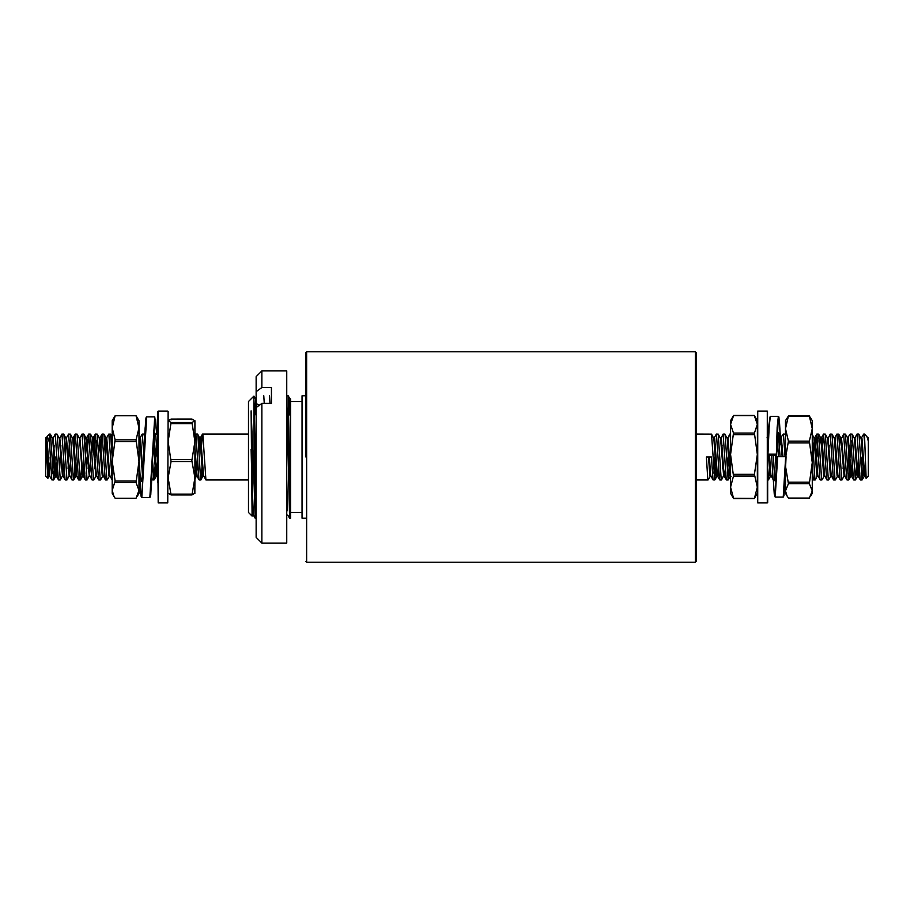 <?xml version="1.0" encoding="UTF-8"?>
<svg xmlns="http://www.w3.org/2000/svg" width="914" height="914" viewBox="0 0 914 914"><rect width="100%" height="100%" fill="white"/><g stroke="black" fill="none" stroke-linecap="round" stroke-linejoin="round"><path stroke-width="1.37" d="M696.125 352.553L696.125 561.447L695.36 562.213L695.36 351.787L696.125 352.553M305.87 457L305.87 353.695M696.125 559.151L696.125 457M289.27 414.91L289.624 403.04L289.967 398.892L290.572 398.892L290.572 457M305.87 395.785L302.043 395.785L302.043 518.215L305.87 518.215M252.333 511.36L252.115 516.09L248.482 512.48L248.482 401.52L253.921 396.082L254.218 487.448L255.155 518.192L256.137 518.215M251.11 449.345L252.664 515.108L252.093 516.09L251.11 410.854L254.218 487.448M288.196 395.808L286.745 395.785L289.589 518.192L290.572 518.215L290.572 410.763L289.989 398.904L288.196 395.808L290.572 510.103M254.218 403.897L256.137 510.103M258.559 405.062L258.582 405.793M263.78 395.785L264.249 403.394M269.527 395.785L269.984 403.394M251.11 410.854L252.664 498.096L253.361 515.096L255.155 518.192M255.566 414.728L256.137 399.418M256.628 403.645L256.743 407.13M286.745 479.233L287.453 510.686M289.989 414.91L290.332 403.314M254.846 414.728L255.532 398.892L256.137 410.763M286.745 510.686L286.745 515.747M261.872 387.502L271.435 387.502L271.435 403.394L261.872 403.394L261.872 543.087L286.745 543.087L286.745 370.913L261.872 370.913L261.872 387.502L256.137 391.672L256.137 403.28L259.336 405.633M256.137 391.672L256.137 376.648L261.872 370.913M261.872 543.087L256.137 537.352L256.137 407.575L261.872 403.394M48.922 457L47.916 478.262L45.7 476.125L45.7 437.875L46.477 437.669L46.808 438.617L47.482 445.632L49.824 476.331L48.99 476.331L50.43 461.124M47.859 478.285L45.906 438.24L48.99 476.331M46.111 439.497L46.568 437.737M46.374 437.76L47.265 436.309L49.527 442.662L51.824 479.884L53.595 479.953L53.926 478.833L55.263 457M47.265 436.309L49.527 434.047L49.527 442.662M867.523 437.669L868.3 437.875L868.3 476.125L866.141 478.285L864.473 434.047L863.673 434.116L861.559 437.76M868.094 438.24L868.094 440.434L866.975 436.629L864.473 434.047M864.598 441.896L863.753 434.047M863.57 461.124L862.085 479.953L859.069 435.167L858.737 434.047L857.058 434.047L854.967 437.669L854.133 437.669M862.085 479.953L860.405 479.953L860.074 478.833L857.058 434.047M856.875 461.124L855.39 479.953L852.122 434.116L850.363 434.047L847.541 437.76L845.427 434.116L843.668 434.047L841.154 439.154M851.197 440.731L850.363 457M855.39 479.953L853.71 479.953L853.379 478.833L850.363 434.047M849.255 445.369L848.878 452.876M850.18 461.124L849.026 478.833L848.695 479.953L848.352 478.833L845.427 434.116M848.695 479.953L847.015 479.953L846.684 478.833L843.668 434.047M844.502 474.846L842.08 479.884L841.657 478.833L838.732 434.116L836.881 434.116L834.779 437.76M842 479.953L840.32 479.953L839.989 478.833L836.973 434.047M837.498 476.24L835.385 479.884L834.962 478.833L832.037 434.116L830.186 434.116L827.764 439.154M835.305 479.953L833.625 479.953L833.294 478.833L830.278 434.047M829.169 445.369L828.792 452.876M830.803 476.24L828.69 479.884L828.267 478.833L825.342 434.116L823.583 434.047L823.251 435.167L822.097 452.876M828.61 479.953L826.93 479.953L826.599 478.833L823.583 434.047M824.108 476.24L821.994 479.884L821.572 478.833L818.647 434.116L816.888 434.047L816.556 435.167L815.402 452.876M817.722 440.731L816.888 457M821.914 479.953L820.235 479.953L819.904 478.833L816.888 434.047M817.722 474.846L815.299 479.884L814.877 478.833L812.272 435.727M785.492 435.727L785.172 434.116L783.412 434.047L780.579 437.76L778.1 434.047M785.069 456.714L783.412 434.047M782.304 445.369L781.927 452.876M780.053 456.714L778.477 434.116M778.374 456.714L777.471 439.588M775.449 479.336L775.038 479.953L774.706 478.833L773.278 455.183M775.038 479.953L773.37 479.953L773.027 478.833L771.61 455.183M730.56 439.04L729.84 434.047L727.338 439.154M729.658 461.124L728.172 479.953L725.156 435.167L724.825 434.047L723.065 434.116L720.643 439.154M728.172 479.953L726.493 479.953L726.162 478.833L723.145 434.047M722.049 445.369L721.672 452.876M723.991 474.846L721.569 479.884L721.146 478.833L718.221 434.116L716.37 434.116L714.257 437.76M721.477 479.953L719.798 479.953L719.467 478.833L716.45 434.047M716.268 461.124L714.782 479.953L711.515 434.116L696.125 434.047M201.08 452.876L202.234 435.167L202.565 434.047L202.908 435.167L205.913 479.953L248.482 479.953M710.281 476.24L708.167 479.884L707.744 478.833L706.408 457L711.435 457L713.023 479.884L710.681 475.383L709.344 457M194.911 435.624L195.87 434.047L197.55 434.047L197.881 435.167L200.554 478.833L200.897 479.953L201.229 478.833L202.382 461.124M195.87 434.047L198.886 478.833L199.218 479.953L200.897 479.953M155.7 457L156.534 440.731M154.215 436.526L155.7 434.047L157.459 434.116L157.802 435.909M154.215 452.876L154.592 445.369M155.7 434.047L157.802 465.991M140.116 437.76L142.218 434.116L143.978 434.047L144.641 438.24M142.31 434.047L143.921 455.686M104.916 445.369L105.898 437.669L106.732 437.669L108.743 434.116L110.594 434.116L112.205 457.503M108.835 434.047L112.182 479.953M100.654 452.876L101.797 435.167L102.14 434.047L103.899 434.116L106.824 478.833L107.246 479.884L109.349 476.24M102.14 434.047L105.144 478.833L105.487 479.953L107.155 479.953M95.433 457L96.278 440.731M93.959 452.876L95.102 435.167L95.433 434.047L97.204 434.116L100.129 478.833L100.551 479.884L102.654 476.24M95.433 434.047L98.449 478.833L98.792 479.953L100.46 479.953M87.264 452.876L88.407 435.167L88.738 434.047L90.509 434.116L93.434 478.833L93.856 479.884L95.856 476.331L96.69 476.331M88.738 434.047L91.754 478.833L92.085 479.953L93.765 479.953M79.541 439.154L81.963 434.116L83.722 434.047L84.054 435.167L87.07 479.953L89.492 475.383L90.612 461.124M82.043 434.047L85.059 478.833L85.39 479.953L87.07 479.953M73.874 452.876L75.017 435.167L75.348 434.047L77.119 434.116L80.044 478.833L80.375 479.953L80.706 478.833L81.483 468.631M75.348 434.047L78.364 478.833L78.695 479.953L80.375 479.953M68.653 457L69.498 440.731M65.123 452.876L66.459 437.76L68.573 434.116L70.424 434.116L73.349 478.833L73.68 479.953L74.011 478.833L74.788 468.631M67.168 452.876L67.556 445.369M68.653 434.047L71.669 478.833L72 479.953L73.68 479.953M59.444 439.154L61.878 434.116L63.637 434.047L63.969 435.167L66.985 479.953L69.407 475.383L70.527 461.124M60.473 452.876L60.85 445.369M61.958 434.047L64.974 478.833L65.305 479.953L66.985 479.953M52.749 439.154L55.183 434.116L56.942 434.047L57.274 435.167L60.29 479.953L62.712 475.383L63.82 461.124M53.777 452.876L54.154 445.369M55.263 434.047L58.279 478.833L58.61 479.953L60.29 479.953M862.085 457L861.251 473.269M848.695 457L847.849 473.269M843.473 461.124L843.096 468.631M830.083 461.124L829.706 468.631M815.208 479.953L813.54 479.953L813.209 478.833L812.272 465.569M776.523 461.124L776.146 468.631M769.451 468.631L768.434 479.884L767.68 475.577M728.172 457L727.338 473.269M722.963 461.124L722.586 468.631M714.782 457L713.948 473.269M714.782 479.953L713.023 479.884M194.911 474.96L195.676 461.124M152.524 460.805L154.02 479.953L155.506 461.124M151.838 477.348L152.261 479.884L154.02 479.953M138.985 457.503L140.299 478.833L140.722 479.884L142.835 476.24M101.568 468.631L101.945 461.124M94.873 468.631L95.25 461.124M88.178 468.631L88.555 461.124M86.236 473.269L87.07 457M68.093 468.631L68.47 461.124M61.398 468.631L61.775 461.124M59.444 473.269L60.29 457M49.527 434.047L50.578 435.167L53.595 479.953M52.749 473.269L53.595 457M50.327 434.116L52.669 438.617L55.354 475.383L55.685 476.331L56.017 475.383L57.125 461.124M57.022 434.116L59.364 438.617L62.483 476.24M63.717 434.116L66.059 438.617L69.178 476.24M70.424 434.116L72.754 438.617L75.439 475.383L76.605 476.331M76.193 474.846L77.222 461.124M77.119 434.116L79.449 438.617L82.568 476.24L80.466 479.884M82.888 474.846L83.917 461.124M88.658 434.116L86.647 437.669L85.813 437.669L89.264 476.24M91.903 452.876L93.342 437.669L92.508 437.669L95.856 476.331M98.598 452.876L100.037 437.669L99.203 437.669L101.545 468.368L102.219 475.383L103.385 476.331M105.898 437.669L108.915 475.383L110.08 476.331M111.611 445.369L112.205 438.994M138.985 436.892L140.379 445.632L142.515 475.977M153.598 443.244L155.78 475.383L156.123 476.331L156.454 475.383L157.562 461.124M194.911 462.358L196.293 476.331L197.732 461.124M198.646 445.369L199.309 438.617L199.64 437.669L200.806 438.617L203.491 475.383L205.833 479.884M197.63 434.116L199.972 438.617L202.657 475.383L203.822 476.331M200.977 479.884L203.399 474.846M53.069 437.76L56.188 475.383L56.519 476.331L56.851 475.383L57.502 468.631M59.764 437.76L63.215 476.331L62.381 476.331M66.459 437.76L69.578 475.383L71.92 479.884M72.846 439.154L73.257 437.669L73.6 438.617L76.273 475.383L78.615 479.884M79.849 437.76L82.968 475.383L85.31 479.884M82.466 476.331L83.642 475.383L84.294 468.631M85.208 452.876L86.236 439.154M86.647 437.669L89.663 475.383L92.006 479.884M93.342 437.669L96.358 475.383L98.701 479.884M100.037 437.669L103.054 475.383L105.396 479.884M105.293 452.876L106.321 439.154M106.732 437.669L109.749 475.383L112.091 479.884M111.988 452.876L112.205 449.242M139.374 437.669L140.55 438.617L142.847 472.184M153.975 438.811L156.957 476.331L156.123 476.331M194.911 447.677L197.127 476.331L196.293 476.331M199.035 452.876L200.052 439.154M202.485 434.116L200.474 437.669M865.638 473.075L865.01 476.331L864.678 475.383L861.993 438.617L860.828 437.669M859.309 468.631L858.646 475.383L858.315 476.331L857.983 475.383L854.967 437.669M852.602 468.631L851.951 475.383L851.62 476.331L851.288 475.383L848.272 437.669M844.193 476.24L844.924 476.331L841.474 437.76M840.229 479.884L837.898 475.383L835.213 438.617L834.048 437.669M833.534 479.884L831.203 475.383L828.084 437.76M826.839 479.884L824.508 475.383L822.497 445.632L821.823 438.617L821.492 437.669L821.069 439.154M820.144 479.884L817.813 475.383L815.128 438.617L814.797 437.669L814.465 438.617L813.346 452.876M782.978 456.714L781.321 437.669M776.74 464.78L776.192 455.183M773.278 479.884L770.936 475.383L769.497 455.183M768.228 438.412L767.931 437.669L767.68 438.194M730.56 473.909L728.092 438.617L726.916 437.669M725.396 468.631L724.745 475.383L724.402 476.331L724.071 475.383L721.397 438.617L720.221 437.669M718.701 468.631L718.038 475.383L717.707 476.331L717.376 475.383L714.691 438.617L713.526 437.669M708.499 457L709.847 475.383L710.909 476.24M868.094 440.434L866.975 436.629M865.352 465.637L864.507 475.383L864.176 476.331L863.844 475.383L861.159 438.617L858.817 434.116M858.92 461.124L857.812 475.383L857.481 476.331L857.149 475.383L854.464 438.617L852.122 434.116M852.225 461.124L851.117 475.383L850.785 476.331L850.454 475.383L847.541 437.76M844.09 476.331L841.074 438.617L838.732 434.116M841.577 437.669L840.4 438.617L839.749 445.369M838.229 476.331L837.053 475.383L834.379 438.617L832.037 434.116M831.534 476.331L830.358 475.383L827.684 438.617L825.342 434.116M824.839 476.331L823.663 475.383L820.989 438.617L818.647 434.116M821.492 437.669L820.315 438.617L819.664 445.369M818.144 476.331L816.967 475.383L816.305 468.368L813.963 437.669L814.797 437.669M782.144 456.714L780.579 437.76M776.306 470.847L775.358 455.183M771.279 476.331L770.102 475.383L768.663 455.183M767.977 444.044L767.68 440.525M730.56 475.577L730.263 476.331L729.932 475.383L729.258 468.368L727.247 438.617L724.916 434.116M723.671 476.24L720.552 438.617L718.221 434.116M717.707 476.331L716.542 475.383L713.857 438.617L711.515 434.116M191.986 419.88L191.986 419.069L194.911 420.794L191.986 422.508L194.911 441.611L194.911 479.953M194.911 420.657L194.911 441.611L191.837 460.599L194.911 477.828L191.986 494.931L194.911 493.206M168.13 493.206L171.067 494.931L168.13 477.828L171.067 461.536L168.13 441.611L171.067 422.508L168.13 420.657M168.13 420.794L171.067 419.069L171.067 419.88M194.911 477.828L194.842 493.48M191.94 494.942L171.112 494.942L171.067 494.12L191.986 494.12L191.986 494.931M168.13 411.471L167.753 502.917L168.13 411.471M157.802 431.751L157.802 457L157.802 411.471L157.459 434.116M167.753 411.083L158.191 411.083L158.191 502.917L157.802 457M157.802 482.249L157.802 477.885L156.854 476.24M141.807 497.593L149.839 497.593L154.729 416.864L146.686 416.864L141.807 497.593L141.053 496.188L139.911 479.953L140.905 495.022L141.887 495.411L145.143 427.809L146.434 417.378M141.807 481.529L143.864 457.228L142.31 477.919L140.767 479.793M156.58 433.899L155.608 419.298L154.626 419.149L152.661 457.228L154.158 436.995L155.654 434.059M149.839 497.593L150.776 494.691L152.661 457.228L151.381 486.659L150.09 497.079M155.311 434.641L154.832 432.996M141.122 479.199L141.693 481.472M115.13 439.84L136.049 439.84L138.985 427.912L138.985 420.657L136.049 415.767L138.985 427.912L138.985 461.342L136.049 482.603L138.985 490.418L136.049 498.233L115.13 498.233L114.033 496.531L112.205 490.418L115.13 481.072L112.205 461.342L115.13 439.84L112.205 427.912L115.13 415.767L112.205 420.657L112.205 493.343L114.033 496.531M136.049 439.84L138.985 461.342L138.985 493.343L137.146 496.531M136.049 415.767L115.13 415.767M733.496 498.381L730.56 493.343L730.56 487.151L733.496 476.045L730.56 454.498L733.496 433.076L730.56 424.347L733.634 415.424L754.267 415.424L757.34 420.657M754.267 415.424L757.34 424.347L754.416 433.076L757.34 454.498L754.416 474.332L757.34 487.151L754.416 498.381L757.34 493.343M754.267 498.576L733.634 498.576L730.56 487.151L730.56 420.657L733.634 415.424M757.34 487.151L757.34 454.498M733.496 498.256L754.416 498.381M757.729 502.917L767.292 502.917L767.292 411.083L757.729 411.083L757.729 502.917L757.34 424.347M767.68 481.575L767.68 454.189M770.056 416.864L768.868 425.627L767.68 451.642L767.68 431.751M767.68 437.669L767.68 502.529L767.68 479.953L768.343 479.953M777.643 456.714L775.198 497.079L774.261 494.177L773.335 479.941L774.318 494.657L775.301 494.782L777.254 456.714L786.063 456.714L784.772 486.122L783.481 496.553M775.997 454.178L767.954 454.178L769.131 427.284L770.308 416.35L778.34 416.35L778.922 417.001L780.396 437.726L779.391 420.371L778.385 417.652L776.374 454.201L777.163 427.284L778.34 416.35M767.954 455.183L776.374 455.161L776.374 454.201M778.34 432.413L776.374 455.161L778.374 432.642L779.379 434.184L780.373 444.718M775.198 497.079L783.229 497.079L785.674 456.714M775.198 481.004L777.254 456.714L775.769 476.88L774.284 479.953M774.741 479.953L775.083 480.947M779.082 435.178L778.454 432.471M809.21 415.79L788.554 415.79L785.492 420.657L785.492 428.677L788.428 415.927M809.336 415.927L812.272 428.677L812.272 420.657L809.198 415.813M810.752 495.982L812.272 493.343L812.272 428.677L809.336 441.142L812.272 462.564L809.336 483.7L812.272 490.887L809.336 498.073L788.428 498.073L785.492 493.343L785.492 490.887L788.428 483.7L785.652 467.02M787.011 495.982L785.492 490.887L785.492 470.893M785.766 456.714L788.428 441.142L785.492 428.677L785.492 456.714M695.36 351.787L306.636 351.787L306.636 562.213L305.87 561.447M191.986 419.069L171.067 419.069L191.94 419.058M171.067 422.508L191.986 422.508M171.067 459.628L191.986 459.628M191.986 423.605L171.067 423.605M191.986 461.536L171.067 461.536M191.906 494.931L171.147 494.931M115.13 481.072L136.049 481.072M136.049 441.599L115.13 441.599M136.049 482.603L115.13 482.603M754.416 476.045L733.496 476.045M754.416 434.664L733.496 434.664M733.496 474.332L754.416 474.332M754.416 415.619L733.496 415.619M733.496 433.076L754.416 433.076M809.336 483.7L788.428 483.7M809.336 442.924L788.428 442.924M788.428 482.215L809.336 482.215M809.336 416.213L788.428 416.213M788.428 441.142L809.336 441.142M306.636 351.787L305.87 352.553M695.36 562.213L306.636 562.213M290.572 401.52L302.043 401.52M290.572 512.48L302.043 512.48M288.915 414.91L290.572 414.91M253.384 515.108L252.664 515.108M256.251 398.892L255.532 398.892M287.796 515.096L289.589 518.192M255.554 398.904L253.932 396.093M730.56 434.047L729.84 434.047M248.482 434.047L202.565 434.047M708.087 479.953L696.125 479.953M140.63 479.953L138.985 479.953M52.338 437.669L53.172 437.669M55.685 476.331L56.519 476.331M59.033 437.669L59.867 437.669M65.728 437.669L66.562 437.669M69.076 476.331L69.91 476.331M72.423 437.669L73.257 437.669M79.118 437.669L79.952 437.669M89.161 476.331L89.995 476.331M49.722 476.24L51.824 479.884M56.417 476.24L58.53 479.884M63.112 476.24L65.225 479.884M73.154 437.76L75.268 434.116M93.239 437.76L95.353 434.116M99.934 437.76L102.048 434.116M151.77 479.016L152.261 479.884M197.024 476.24L199.138 479.884M53.675 479.884L55.788 476.24M73.771 479.884L75.873 476.24M83.814 434.116L85.916 437.76M90.509 434.116L92.611 437.76M97.204 434.116L99.306 437.76M103.899 434.116L106.001 437.76M110.594 434.116L112.696 437.76M144.069 434.116L144.766 435.327M154.112 479.884L156.225 476.24M194.911 478.799L196.396 476.24M49.093 476.24L47.916 478.262M865.01 476.331L864.176 476.331M858.315 476.331L857.481 476.331M851.62 476.331L850.785 476.331M828.187 437.669L827.353 437.669M767.931 437.669L767.086 437.669M731.097 476.331L730.263 476.331M724.402 476.331L723.568 476.331M864.278 476.24L862.176 479.884M857.583 476.24L855.47 479.884M850.888 476.24L848.775 479.884M814.066 437.76L811.952 434.116M770.536 476.24L768.434 479.884M730.366 476.24L728.264 479.884M716.976 476.24L714.862 479.884M860.325 479.884L858.212 476.24M853.63 479.884L851.517 476.24M846.935 479.884L844.822 476.24M823.491 434.116L821.389 437.76M816.796 434.116L814.694 437.76M813.449 479.884L812.272 477.851M768.286 436.949L767.817 437.76M726.413 479.884L724.299 476.24M719.718 479.884L717.604 476.24M864.907 476.24L866.084 478.262M256.137 414.728L254.48 414.728M167.753 502.917L158.191 502.917M146.686 416.864C146.149 416.533 145.76 418.384 145.509 422.428L143.864 457.206M156.443 431.134L154.729 416.864M154.729 432.939L152.661 457.228M135.912 498.393L115.267 498.393M135.912 415.607L115.267 415.607M786.063 456.714L783.972 495.674L783.229 497.079M767.68 451.642L768.914 424.816L770.308 416.35M788.554 498.21L809.21 498.21"/></g></svg>
